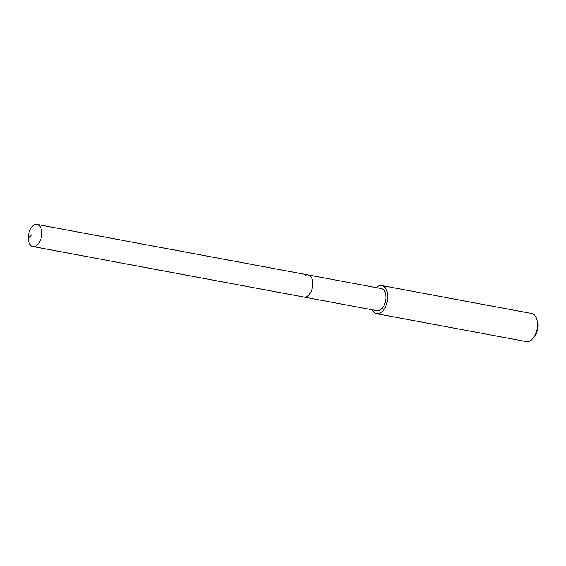<?xml version="1.0" encoding="UTF-8"?>
<svg xmlns="http://www.w3.org/2000/svg" width="566" height="566" viewBox="0 0 566 566"><rect width="100%" height="100%" fill="white"/><g stroke="black" fill="none" stroke-linecap="round" stroke-linejoin="round"><path stroke-width="0.85" d="M34.696 224.716A11.263 6.509 100.6 0 1 37.073 224.426A11.263 6.509 100.6 0 1 41.679 234.685A11.263 6.509 100.6 0 1 35.333 246.274A11.263 6.509 100.6 0 1 32.948 246.564A11.263 6.509 100.6 0 1 28.35 236.305A11.263 6.509 100.6 0 1 34.696 224.716M306.376 296.775A11.263 6.509 -79.4 0 0 312.715 285.186A11.263 6.509 -79.4 0 0 308.116 274.927A11.263 6.509 100.6 0 1 312.715 285.186A11.263 6.509 100.6 0 1 306.376 296.775A11.263 6.509 100.6 0 1 303.992 297.065A11.263 6.509 -79.4 0 0 306.376 296.775M32.948 246.564L377.126 310.692A11.263 6.509 -79.4 0 0 379.51 310.401A11.263 6.509 -79.4 0 0 385.856 298.813A11.263 6.509 -79.4 0 0 381.251 288.554L37.073 224.426M305.732 275.21A11.263 6.509 100.6 0 1 308.116 274.927M376.248 287.62A14.299 8.264 100.6 0 1 378.781 285.929A14.299 8.264 100.6 0 1 381.809 285.568A14.299 8.264 100.6 0 1 387.653 298.6A14.299 8.264 100.6 0 1 379.595 313.316A14.299 8.264 100.6 0 1 376.574 313.677A14.299 8.264 100.6 0 1 372.124 309.758M376.574 313.677L526.288 341.574A14.299 8.264 -79.4 0 0 529.316 341.206A14.299 8.264 -79.4 0 0 532.811 338.518A14.299 8.264 -79.4 0 0 536.511 318.665A14.299 8.264 -79.4 0 0 531.524 313.458L381.809 285.568M532.811 338.518L534.325 336.742A11.44 6.608 -79.4 0 0 537.283 320.858L536.511 318.665M31.724 234.883L28.3 238.272"/></g></svg>
